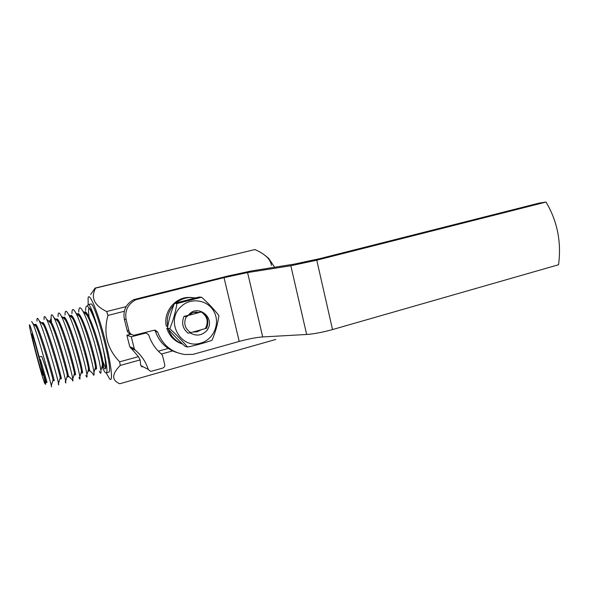<?xml version="1.0" encoding="UTF-8"?>
<svg xmlns="http://www.w3.org/2000/svg" width="589" height="589" viewBox="0 0 589 589"><rect width="100%" height="100%" fill="white"/><g stroke="black" fill="none" stroke-linecap="round" stroke-linejoin="round"><path stroke-width="0.88" d="M184.004 316.403L186.33 316.462C183.275 323.243 184.769 328.64 190.807 332.652L188.09 333.19C182.678 328.684 181.309 323.089 184.004 316.403L188.451 315.233C196.071 304.484 212.658 314.82 208.97 326.667L207.041 330.422M186.33 316.462L186.985 316.86L187.648 315.608L201.747 311.853L198.279 312.545L193.126 312.464L188.451 315.233M201.747 311.853C207.645 315.719 209.242 321.189 206.548 328.257L190.807 332.652M205.289 328.736C208.793 321.881 207.453 316.308 201.254 312.023M187.648 315.608L185.52 316.094M180.882 306.781C164.905 321.079 180.808 349.785 200.687 343.1C213.652 339.676 220.492 323.346 213.998 311.625C207.829 299.72 190.571 297.033 180.882 306.781M169.809 328.684C173.137 320.519 175.522 312.148 176.95 303.563L201.607 297.231C208.499 303.445 214.256 309.564 218.887 315.594C217.775 323.943 215.478 332.174 211.988 340.287C205.09 342.791 196.947 345.044 187.56 347.046C182.73 341.289 176.81 335.17 169.809 328.684L167.431 328.132C172.312 333.904 178.158 339.949 184.975 346.258L187.56 347.046M201.607 297.231L198.854 297.084L174.491 303.335C171.23 311.353 168.874 319.621 167.431 328.132M189.96 332.822C196.343 336.547 202.152 335.612 207.38 330.024L208.97 326.667M176.95 303.563L174.491 303.335M198.279 312.545L196.593 312.192M197.227 312.295L195.982 312.141M196.903 312.376L195.909 312.133M195.835 312.133L195.342 312.141M193.126 332.027L197.168 331.813L200.982 329.899M200.709 329.973L197.028 331.784L193.163 332.019M193.862 331.828L197.83 330.753M197.381 330.878L194.068 331.769M168.432 329.295C170.957 336.422 175.669 341.325 182.575 344.005M195.29 297.887L189.621 297.533C184.629 297.879 180.146 299.646 176.17 302.834M173.814 305.043C168.373 311.198 166.326 318.332 167.688 326.446L166.289 326.137C163.227 312.428 174.388 297.887 188.068 297.445L191.521 297.497M167.784 328.544L166.827 328.316C169.485 336.334 174.749 341.583 182.634 344.064M167.453 328.154L166.827 328.316M546.032 202.064C557.363 221.177 561.538 242.072 558.556 264.741L332.527 329.568C322.669 332.299 314.04 333.934 306.655 334.471L262.716 336.937C256.318 337.409 248.484 338.911 239.222 341.436L193.082 354.372L185.034 354.519C171.627 352.517 162.49 345.021 157.638 332.019L155.106 330.105L154.274 330.201L134.123 335.251C131.487 334.95 129.771 333.536 128.984 331.011L126.134 319.636C124.61 310.734 127.828 304.115 135.779 299.764L133.865 299.587L228.23 275.939L251.437 270.947L294.235 264.122L319.775 258.652L539.281 203.08L546.032 202.064L316.779 260.183L290.833 265.735L247.579 272.567L224.034 277.625L135.779 299.764M133.865 299.587C126.002 303.88 122.829 310.418 124.338 319.201L127.15 330.429L128.984 331.011M176.648 352.458C166.26 348.99 159.199 341.981 155.459 331.438L154.568 330.142M131.73 334.567C129.366 334.103 127.842 332.726 127.15 330.429M42.688 375.016L42.813 375.127C44.028 375.885 32.469 332.284 31.872 333.867C30.79 333.389 41.267 373.271 42.688 375.016M88.173 304.653L88.092 298.041C89.116 291.415 97.273 310.396 104.201 336.636C111.181 362.861 113.581 383.704 109.48 378.734L106.204 372.859M90.596 294.588L95.065 288.095L95.602 288.102C90.537 297.666 94.218 305.477 106.668 311.537L107.949 315.439C103.119 333.227 107.021 348.688 119.648 361.823L120.259 365.408C111.645 374.155 111.49 380.273 119.788 383.748L275.814 339.441M95.123 288.073L254.801 249.574C259.992 251.709 264.166 254.352 267.347 257.489C269.607 259.926 270.984 262.561 271.485 265.403M264.807 255.206L268.621 258.335L274.636 267.244M39.154 356.978C34.147 337.74 29.016 321.167 29.45 325.393C29.553 330.363 42.644 379.765 44.919 383.741C45.493 384.86 45.382 383.432 44.58 379.456L39.08 356.882L41.804 356.514L49.653 379.183C45.883 363.737 36.157 330.223 32.896 323.457L31.688 321.52M45.633 384.256L44.58 379.456M102.398 367.418C103.686 370.371 104.717 372.138 105.497 372.741L106.086 372.889C111.188 373.485 92.009 301.141 88.004 304.697L87.371 306.155M108.656 372.182L108.722 372.16C113.949 372.712 94.792 300.449 90.662 304.034L88.004 304.697M89.977 308.673L90.043 309.571M102.891 361.528L105.6 368.088M95.602 288.102L254.801 249.574M161.408 354.033L172.643 350.926M158.36 351.184L168.248 348.467M107.949 315.439L124.279 311.279M119.648 361.823L138.422 356.662L140.116 359.923L140.749 365.541L142.089 366.954M130.559 334.257L126.885 335.237L129.757 346.7L138.422 356.662M106.668 311.537L126.12 306.619M120.259 365.408L140.116 359.923M89.116 317.206C87.813 307.885 88.6 305.846 91.464 311.08C93.644 315.476 96.184 322.647 99.099 332.586C105.468 355.27 107.92 375.384 103.421 367.028M103.06 366.373L102.457 365.128M101.897 367.05C102.523 367.956 102.714 367.3 102.471 365.07C101.868 357.258 92.502 324.524 87.039 315.262C85.611 312.73 84.566 311.714 83.918 312.222M95.02 368.883C95.609 369.863 95.779 369.288 95.514 367.168C94.851 359.643 85.206 325.967 79.868 316.816C78.499 314.393 77.52 313.451 76.938 313.981M88.107 370.724C88.659 371.755 88.799 371.269 88.527 369.259C87.783 362.007 77.858 327.41 72.653 318.391C71.365 316.065 70.452 315.189 69.929 315.763M81.164 372.572C81.68 373.647 81.79 373.249 81.503 371.379C80.693 364.466 70.466 328.861 65.416 319.989C64.194 317.751 63.347 316.948 62.89 317.559M74.177 374.413C74.663 375.539 74.751 375.23 74.45 373.485C73.537 366.866 63.008 330.267 58.149 321.616C56.993 319.452 56.213 318.701 55.815 319.363M67.161 376.268C67.61 377.453 67.676 377.232 67.36 375.605C66.329 369.266 55.521 331.74 50.845 323.243C49.748 321.145 49.034 320.46 48.696 321.174M60.107 378.131C60.527 379.375 60.564 379.242 60.233 377.726C59.091 371.725 48.011 333.271 43.505 324.878C42.482 322.868 41.834 322.249 41.561 323.015M53.29 380.869L53.069 379.831C51.795 374.148 40.413 334.736 36.128 326.52C35.185 324.605 34.604 324.053 34.383 324.863M45.986 382.224L42.069 368.662M49.653 379.183L51.309 385.574C51.722 387.297 51.692 387.385 51.221 385.839M36.997 321.152C36.783 317.552 37.49 317.405 39.132 320.711C44.065 330.215 57.177 376.187 58.502 383.424C58.907 385.361 58.819 385.464 58.245 383.733M44.072 319.577C43.895 315.711 44.712 315.557 46.516 319.105C51.699 328.809 64.473 373.669 65.651 381.245C66.056 383.432 65.916 383.572 65.217 381.643M51.508 322.433L51.11 318.067C50.963 313.885 51.884 313.701 53.871 317.5C59.305 327.491 71.689 371.041 72.771 379.095C73.161 381.495 72.955 381.65 72.145 379.574L68.442 376.084M58.097 316.551C57.98 312.052 59.01 311.853 61.197 315.94C66.822 326.048 78.911 368.596 79.854 376.923C80.244 379.611 79.964 379.795 79.014 377.468M65.04 315.049C64.959 310.241 66.108 310.02 68.493 314.393C74.332 324.73 86.038 366.012 86.907 374.766C87.275 377.704 86.922 377.917 85.847 375.407M71.946 313.576C71.895 308.437 73.169 308.187 75.753 312.833C81.768 323.361 93.15 363.516 93.923 372.601C94.277 375.826 93.842 376.069 92.62 373.345L89.594 370.466M78.793 312.111C78.786 306.626 80.178 306.368 82.99 311.331C86.48 318.119 90.308 328.61 94.468 342.805L99.166 360.895L100.903 370.437C101.183 373.89 100.66 374.17 99.35 371.269M85.758 314.011L85.7 313.142M85.611 310.69C85.641 304.83 87.165 304.542 90.191 309.836C92.819 314.71 95.786 322.293 99.099 332.586M102.103 365.445C104.842 371.681 103.333 360.203 98.157 342.459C93.077 324.848 86.362 309.21 84.647 312.192M95.403 367.565C97.995 373.581 95.963 360.836 90.485 342.511C85.059 324.237 78.58 309.711 77.468 314.504M88.586 369.509C91.037 375.502 88.748 362.515 83.24 344.167C77.726 325.739 71.438 311.382 70.511 316.322M81.761 371.541C84.013 377.313 81.451 364.046 75.907 345.699C70.349 327.234 64.267 313.046 63.531 318.17M74.884 373.573L74.884 373.573C76.953 379.176 74.104 365.563 68.515 347.186C62.905 328.662 57.045 314.732 56.5 320.018M67.956 375.627C69.819 380.965 66.712 367.161 61.131 348.835C55.499 330.326 49.837 316.521 49.447 321.808M60.991 377.689C62.625 382.747 59.298 368.839 53.717 350.543C48.084 332.093 42.614 318.377 42.364 323.575M53.96 379.728C55.395 384.588 51.854 370.577 46.273 352.332C40.641 333.919 35.362 320.225 35.237 325.364M46.892 381.79L40.376 359.364M131.281 336.775L134.24 348.607L135.168 350.072C141.404 355.285 145.763 361.734 148.259 369.421L150.386 371.276L151.645 371.21L162.697 368.088C164.309 367.462 164.986 366.299 164.743 364.598L162.542 355.675L161.636 354.225C155.518 349.078 151.204 342.636 148.693 334.898L146.168 332.962L131.281 336.775L126.885 335.237M316.779 260.183L332.527 329.568M124.338 319.201L126.134 319.636M247.579 272.567L262.716 336.937M224.034 277.625L239.222 341.436M290.833 265.735L306.655 334.471M155.459 331.438L157.638 332.019M135.168 350.072L130.662 348.128M140.749 365.541L148.259 369.421M145.292 333.05L144.46 332.807M134.24 348.607L129.757 346.7M189.621 297.533L188.068 297.445M268.621 258.335L267.347 257.489M106.086 372.889L108.722 372.16M91.472 311.073L90.198 309.829M102.471 365.07L100.903 370.437M87.047 315.262L82.997 311.323M95.521 367.175L93.923 372.601M79.868 316.816L75.753 312.833M88.534 369.274L86.907 374.766M72.661 318.391L68.501 314.386M81.518 371.394L79.861 376.931M65.416 319.989L61.204 315.94M74.457 373.492L72.771 379.095M58.149 321.601L53.871 317.5M67.36 375.605L65.659 381.245M50.845 323.221L46.524 319.098M60.233 377.726L58.502 383.424M43.505 324.863L39.132 320.703M53.069 379.831L51.309 385.574M36.128 326.512L32.896 323.457M45.868 381.944L45.493 383.159M36.599 327.506C33.867 322.522 35.708 324.819 35.193 325.629M44.02 325.938C40.994 320.497 42.923 323.199 42.32 323.729M51.412 324.377C48.062 318.472 50.102 321.579 49.402 321.852M60.822 377.166C61.175 379.404 60.932 379.397 60.1 377.144M67.764 375.06C68.221 376.651 68.243 377.174 67.838 376.636L67.227 374.95M58.775 322.846C55.13 316.507 57.229 319.937 56.463 319.982M66.108 321.336C62.184 314.717 64.334 318.112 63.487 318.126M81.496 370.842L81.937 372.756L81.363 370.555M88.284 368.743L88.983 370.834L88.387 368.361M46.906 381.937C46.796 383.049 46.406 382.902 45.736 381.488M85.074 312.45L84.868 313.142M35.958 324.436L35.495 325.908M43.13 322.595L42.673 324.068M51.103 318.067L49.807 322.235M57.347 318.958L56.905 320.401M64.392 317.147L63.951 318.575M71.387 315.373L70.96 316.757M78.337 313.62L77.932 314.946M146.168 332.962L145.085 332.638"/></g></svg>
